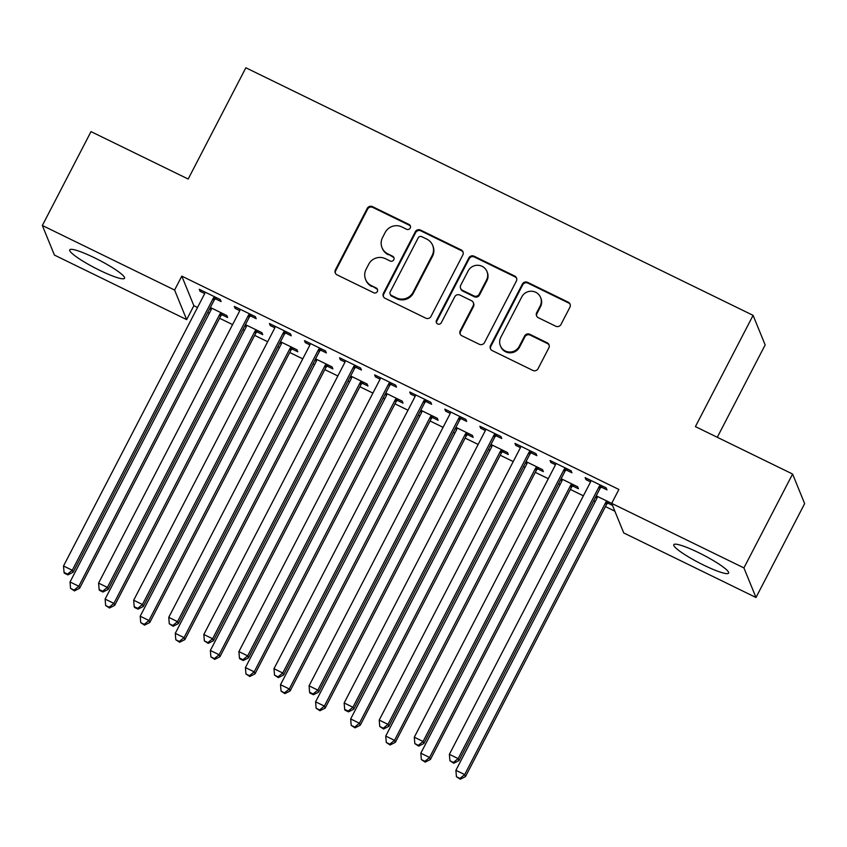 <?xml version="1.0" encoding="UTF-8"?>
<svg xmlns="http://www.w3.org/2000/svg" width="847" height="847" viewBox="0 0 847 847"><rect width="100%" height="100%" fill="white"/><g stroke="black" fill="none" stroke-linecap="round" stroke-linejoin="round"><path stroke-width="1.27" d="M410.234 228.044A2.721 2.657 -22.2 0 0 409.069 224.476L372.479 206.626A3.886 3.79 -22.2 0 0 367.27 208.351L335.423 269.791A3.886 3.79 -22.2 0 0 337.095 274.883L373.686 292.734A2.721 2.657 -22.2 0 0 377.444 289.325A2.721 2.657 -22.2 0 0 376.163 287.959L371.431 285.651A12.43 12.133 -22.2 0 1 366.073 269.346L368.72 264.232A12.43 12.133 -22.2 0 1 385.406 258.684L390.139 260.992A2.721 2.657 -22.2 0 0 393.897 257.583A2.721 2.657 -22.2 0 0 392.616 256.218L387.884 253.909A12.43 12.133 -22.2 0 1 382.526 237.605L385.173 232.491A12.43 12.133 -22.2 0 1 401.859 226.943L406.592 229.262A2.721 2.657 -22.2 0 0 410.234 228.044M410.477 226.255A2.721 2.657 -22.2 0 0 409.387 225.281L372.807 207.42A3.886 3.79 -22.2 0 0 367.598 209.156L335.751 270.585A3.886 3.79 -22.2 0 0 335.454 273.327M377.571 289.738A2.721 2.657 -22.2 0 0 376.492 288.753L371.431 285.651M394.024 257.996A2.721 2.657 -22.2 0 0 392.944 257.022L387.884 253.909M703.741 565.14A30.863 4.426 27.4 0 1 673.788 544.706A30.863 4.426 27.4 0 1 698.659 552.668A30.863 4.426 27.4 0 1 728.6 573.112A30.863 4.426 27.4 0 1 703.741 565.14M99.681 270.309A30.863 4.426 27.4 0 1 69.74 249.865A30.863 4.426 27.4 0 1 94.599 257.837A30.863 4.426 27.4 0 1 124.541 278.282A30.863 4.426 27.4 0 1 99.681 270.309M555.759 326.222A3.886 3.79 -22.2 0 0 560.968 324.496L569.904 307.26A3.886 3.79 -22.2 0 0 568.231 302.167L527.596 282.337A3.886 3.79 -22.2 0 0 522.387 284.063L490.54 345.502A3.886 3.79 -22.2 0 0 492.213 350.594L532.848 370.425A3.886 3.79 -22.2 0 0 538.057 368.689L548.845 347.873A3.886 3.79 -22.2 0 0 547.173 342.781L529.788 334.29A3.886 3.79 -22.2 0 0 524.579 336.026L519.222 346.349A10.386 10.143 -22.2 0 1 500.397 345.777A10.386 10.143 -22.2 0 1 500.799 337.36L521.763 296.916A10.386 10.143 -22.2 0 1 540.598 297.488A10.386 10.143 -22.2 0 1 540.185 305.905L536.691 312.649A3.886 3.79 -22.2 0 0 538.364 317.741L555.759 326.222M596.203 495.834L611.682 503.393L618.882 489.46L181.809 276.133L174.598 290.034L186.658 319.615L54.409 255.063L42.35 225.493L174.598 290.034M611.682 503.372L743.92 567.913L755.99 597.495L623.741 532.943L611.682 503.372M42.35 225.493L91.01 131.613L188.182 179.035L245.852 67.771L753.089 315.349L695.419 426.613L792.591 474.034L743.92 567.913M462.822 254.989A3.886 3.79 -22.2 0 0 461.149 249.897L420.514 230.066A3.886 3.79 -22.2 0 0 415.305 231.803L383.458 293.231A3.886 3.79 -22.2 0 0 385.131 298.324L425.766 318.154A3.886 3.79 -22.2 0 0 430.975 316.429L462.822 254.989M474.055 256.196L514.69 276.027A3.886 3.79 -22.2 0 1 516.363 281.119L484.516 342.559A3.886 3.79 -22.2 0 1 479.307 344.284L461.911 335.804A3.886 3.79 -22.2 0 1 460.239 330.711L473.155 305.799A3.886 3.79 -22.2 0 0 471.483 300.696L459.953 295.074A3.886 3.79 -22.2 0 0 454.733 296.799L441.287 322.739A2.721 2.657 -22.2 0 1 436.364 322.591A2.721 2.657 -22.2 0 1 436.47 320.388L468.846 257.933A3.886 3.79 -22.2 0 1 474.055 256.196L474.384 257.001L515.008 276.831L514.69 276.027M717.282 437.285L765.159 344.92L753.089 315.349M566.23 470L571.905 472.774L571.09 470.773L550.042 460.503L550.857 462.494L555.473 464.749M560.47 479.995L561.995 480.736M572.741 485.987L578.427 488.761L577.612 486.76L561.127 478.714M496.067 435.76L501.742 438.524L500.926 436.533L479.878 426.253L480.694 428.254L485.32 430.509M490.307 445.755L491.842 446.496M502.589 451.747L508.264 454.511L507.448 452.52L490.974 444.474M425.914 401.51L431.589 404.284L430.774 402.283L409.726 392.013L410.541 394.014L415.157 396.269M420.154 411.504L421.679 412.256M432.436 417.497L438.111 420.271L437.296 418.27L420.811 410.234M355.751 367.27L361.436 370.044L360.621 368.043L339.573 357.773L340.388 359.774L345.004 362.029M349.991 377.264L351.526 378.016M362.272 383.257L367.947 386.031L367.132 384.03L350.658 375.983M285.598 333.03L291.273 335.804L290.457 333.803L269.41 323.533L270.225 325.523L274.852 327.778M279.838 343.024L281.363 343.766M292.12 349.017L297.795 351.791L296.979 349.79L280.505 341.743M215.434 298.79L221.12 301.553L220.305 299.563L199.257 289.282L200.072 291.283L204.688 293.538M209.685 308.774L211.21 309.526M221.956 314.766L227.642 317.54L226.827 315.55L210.342 307.503M181.809 276.133L193.868 305.703L197.51 307.482M207.759 312.479L209.336 313.252M219.574 318.25L232.597 324.602M242.835 329.599L244.412 330.372M254.661 335.37L267.673 341.722M277.922 346.73L279.489 347.492M289.738 352.49L302.75 358.842M312.998 363.85L314.565 364.612M324.814 369.62L337.826 375.962M348.075 380.97L349.642 381.732M359.89 386.74L372.902 393.093M383.151 398.09L384.729 398.852M394.967 403.86L407.989 410.213M418.238 415.21L419.805 415.983M430.054 420.98L443.066 427.333M453.314 432.33L454.881 433.103M465.13 438.1L478.142 444.453M488.391 449.45L489.958 450.223M500.206 455.22L513.218 461.573M523.467 466.581L525.045 467.343M535.283 472.34L548.305 478.693M558.544 483.701L560.121 484.463M570.37 489.46L583.382 495.813M593.631 500.821L595.197 501.583M605.446 506.591L614.869 511.186M244.762 325.904L246.286 326.646M257.033 331.897L262.718 334.66L261.903 332.67L245.418 324.623M250.521 315.91L256.196 318.673L255.381 316.683L234.333 306.402L235.148 308.403L239.765 310.658M314.915 360.144L316.45 360.886M327.196 366.137L332.871 368.911L332.056 366.91L315.582 358.863M320.674 350.15L326.349 352.924L325.534 350.923L304.486 340.653L305.301 342.643L309.928 344.898M385.078 394.384L386.603 395.136M397.349 400.377L403.034 403.151L402.219 401.15L385.734 393.103M390.827 384.39L396.512 387.164L395.697 385.163L374.649 374.893L375.465 376.894L380.081 379.149M455.231 428.624L456.766 429.376M467.512 434.617L473.187 437.391L472.372 435.39L455.898 427.354M460.99 418.64L466.665 421.404L465.85 419.413L444.802 409.133L445.617 411.134L450.244 413.389M525.394 462.875L526.919 463.616M537.665 468.867L543.351 471.631L542.535 469.64L526.051 461.594M531.143 452.88L536.829 455.654L536.013 453.653L514.965 443.383L515.781 445.374L520.397 447.629M595.547 497.115L597.071 497.856M607.828 503.107L612.497 505.394M601.306 487.12L606.981 489.894L606.166 487.893L585.118 477.623L585.933 479.624L590.56 481.879M792.591 474.034L804.65 503.616L755.99 597.495M193.868 305.703L186.658 319.615M200.072 291.283L200.728 290.002M235.148 308.403L235.805 307.133M270.225 325.523L270.892 324.253M305.301 342.643L305.968 341.373M340.388 359.774L341.045 358.493M375.465 376.894L376.121 375.613M410.541 394.014L411.208 392.733M445.617 411.134L446.284 409.853M480.694 428.254L481.361 426.973M515.781 445.374L516.437 444.103M550.857 462.494L551.513 461.223M585.933 479.624L586.6 478.343M382.029 247.684L382.357 248.478A12.43 12.133 -22.2 0 0 388.201 254.703M365.576 279.425L365.904 280.219A12.43 12.133 -22.2 0 0 371.748 286.445M463.108 252.258A3.886 3.79 -22.2 0 0 461.467 250.701L420.843 230.871A3.886 3.79 -22.2 0 0 415.633 232.597L383.786 294.025A3.886 3.79 -22.2 0 0 383.49 296.768M421.827 236.694A2.721 2.657 -22.2 0 0 418.174 237.901L390.223 291.834A2.721 2.657 -22.2 0 0 391.399 295.391L396.385 297.837A12.43 12.133 -22.2 0 0 413.071 292.289L432.171 255.434A12.43 12.133 -22.2 0 0 426.814 239.129L421.827 236.694M390.118 294.036L390.446 294.83A2.721 2.657 -22.2 0 0 391.727 296.196L391.399 295.391M432.669 245.355L432.997 246.159A12.43 12.133 -22.2 0 1 432.499 256.228L413.4 293.083A12.43 12.133 -22.2 0 1 396.714 298.631L391.727 296.196M516.649 278.388A3.886 3.79 -22.2 0 0 515.008 276.831M473.314 302.644L473.632 303.448A3.886 3.79 -22.2 0 1 473.484 306.593L460.567 331.505A3.886 3.79 -22.2 0 0 460.27 334.247M474.384 257.001A3.886 3.79 -22.2 0 0 469.174 258.727L436.798 321.182A2.721 2.657 -22.2 0 0 436.554 322.982M486.559 279.944A10.386 10.143 -22.2 0 0 477.846 265.27A10.386 10.143 -22.2 0 0 468.137 270.955L460.747 285.195A3.886 3.79 -22.2 0 0 462.42 290.288L473.96 295.921A3.886 3.79 -22.2 0 0 479.169 294.195L486.559 279.944L486.887 280.738A10.386 10.143 -22.2 0 0 487.29 272.321L486.972 271.516M460.599 288.351L460.927 289.145A3.886 3.79 -22.2 0 0 462.748 291.093L462.42 290.288M486.887 280.738L479.497 294.989A3.886 3.79 -22.2 0 1 474.288 296.725L462.748 291.093M540.598 297.488L540.926 298.282A10.386 10.143 -22.2 0 1 540.513 306.699L537.019 313.443A3.886 3.79 -22.2 0 0 536.723 316.185M500.397 345.777L500.715 346.571A10.386 10.143 -22.2 0 0 519.55 347.143L519.222 346.349M549.142 345.131A3.886 3.79 -22.2 0 0 547.501 343.575L530.116 335.094A3.886 3.79 -22.2 0 0 524.907 336.82L519.55 347.143M570.2 304.518A3.886 3.79 -22.2 0 0 568.559 302.961L527.925 283.131A3.886 3.79 -22.2 0 0 522.715 284.867L490.868 346.296A3.886 3.79 -22.2 0 0 490.572 349.038M211.454 308.043L211.39 308.657A3.96 3.864 157.8 0 1 210.977 310.076L70.036 581.974L78.803 586.262L79.618 588.252L220.559 316.355A3.96 3.864 157.8 0 1 221.49 315.179L223.142 313.75M74.081 590.094L70.566 588.379L74.398 590.888L74.081 590.094L78.803 586.262L219.744 314.353A3.96 3.864 157.8 0 1 220.675 313.178L221.141 312.776M70.566 588.379L70.036 581.974M79.618 588.252L74.398 590.888M214.619 296.789L214.153 297.191A3.96 3.864 -22.2 0 0 213.222 298.366L72.281 570.275L63.514 565.987L204.455 294.089A3.96 3.864 -22.2 0 0 204.879 292.67L204.932 292.056M216.62 297.763L214.969 299.192A3.96 3.864 -22.2 0 0 214.037 300.367L73.096 572.265L72.281 570.275L67.559 574.107L64.044 572.392L64.372 573.197L67.887 574.901L67.559 574.107M67.887 574.901L73.096 572.265M63.514 565.987L64.044 572.392M246.53 325.163L246.477 325.777A3.96 3.864 157.8 0 1 246.054 327.196L105.113 599.094L113.89 603.382L114.705 605.372L255.635 333.474A3.96 3.864 157.8 0 1 256.567 332.299L258.219 330.87M109.157 607.214L105.653 605.499L109.485 608.008L109.157 607.214L113.89 603.382L254.82 331.473A3.96 3.864 157.8 0 1 255.752 330.309L256.218 329.896M105.653 605.499L105.113 599.094M114.705 605.372L109.485 608.008M281.606 342.283L281.553 342.897A3.96 3.864 157.8 0 1 281.13 344.316L140.189 616.224L148.966 620.502L149.781 622.503L290.722 350.594A3.96 3.864 157.8 0 1 291.643 349.419L293.295 347.99M144.234 624.334L140.729 622.619L144.562 625.139L144.234 624.334L148.966 620.502L289.907 348.604A3.96 3.864 157.8 0 1 290.828 347.429L291.304 347.016M140.729 622.619L140.189 616.224M149.781 622.503L144.562 625.139M249.706 313.909L249.23 314.322A3.96 3.864 -22.2 0 0 248.309 315.497L107.368 587.394L98.591 583.117L239.532 311.209A3.96 3.864 -22.2 0 0 239.955 309.79L240.008 309.176M251.697 314.883L250.045 316.312A3.96 3.864 -22.2 0 0 249.124 317.487L108.183 589.396L107.368 587.394L102.635 591.227L99.131 589.512L99.448 590.317L102.963 592.032L102.635 591.227M102.963 592.032L108.183 589.396M98.591 583.117L99.131 589.512M284.783 331.029L284.306 331.442A3.96 3.864 -22.2 0 0 283.385 332.617L142.444 604.514L133.678 600.237L274.608 328.329A3.96 3.864 -22.2 0 0 275.031 326.91L275.084 326.296M286.773 332.003L285.121 333.432A3.96 3.864 -22.2 0 0 284.2 334.607L143.259 606.516L142.444 604.514L137.712 608.347L134.207 606.632L134.535 607.437L138.04 609.152L137.712 608.347M138.04 609.152L143.259 606.516M133.678 600.237L134.207 606.632M316.693 359.403L316.63 360.017A3.96 3.864 157.8 0 1 316.217 361.436L175.276 633.344L184.043 637.622L184.858 639.623L325.799 367.714A3.96 3.864 157.8 0 1 326.72 366.55L328.371 365.11M179.31 641.454L175.805 639.75L179.638 642.259L179.31 641.454L184.043 637.622L324.983 365.724A3.96 3.864 157.8 0 1 325.904 364.549L326.381 364.136M175.805 639.75L175.276 633.344M184.858 639.623L179.638 642.259M351.77 376.534L351.706 377.137A3.96 3.864 157.8 0 1 351.293 378.567L210.352 650.464L219.119 654.742L219.934 656.743L360.875 384.845A3.96 3.864 157.8 0 1 361.807 383.67L363.458 382.23M214.386 658.574L210.882 656.87L214.715 659.379L214.386 658.574L219.119 654.742L360.06 382.844A3.96 3.864 157.8 0 1 360.991 381.669L361.457 381.256M210.882 656.87L210.352 650.464M219.934 656.743L214.715 659.379M319.859 348.149L319.383 348.562A3.96 3.864 -22.2 0 0 318.461 349.737L177.521 621.634L168.754 617.357L309.695 345.46A3.96 3.864 -22.2 0 0 310.108 344.03L310.171 343.416M321.849 349.123L320.198 350.563A3.96 3.864 -22.2 0 0 319.277 351.738L178.336 623.636L177.521 621.634L172.788 625.467L169.284 623.763L173.116 626.272L172.788 625.467M173.116 626.272L178.336 623.636M168.754 617.357L169.284 623.763M354.935 365.269L354.47 365.682A3.96 3.864 -22.2 0 0 353.538 366.857L212.597 638.754L203.831 634.477L344.771 362.58A3.96 3.864 -22.2 0 0 345.184 361.15L345.248 360.547M356.936 366.243L355.285 367.683A3.96 3.864 -22.2 0 0 354.353 368.858L213.412 640.756L212.597 638.754L207.875 642.587L204.36 640.883L208.193 643.392L207.875 642.587M208.193 643.392L213.412 640.756M203.831 634.477L204.36 640.883M386.846 393.654L386.793 394.257A3.96 3.864 157.8 0 1 386.37 395.687L245.429 667.584L254.195 671.862L255.011 673.863L395.951 401.965A3.96 3.864 157.8 0 1 396.883 400.79L398.535 399.35M249.473 675.694L245.958 673.99L249.791 676.499L249.473 675.694L254.195 671.862L395.136 399.964A3.96 3.864 157.8 0 1 396.068 398.789L396.534 398.376M245.958 673.99L245.429 667.584M255.011 673.863L249.791 676.499M390.012 382.399L389.546 382.802A3.96 3.864 -22.2 0 0 388.614 383.977L247.684 655.874L238.907 651.597L379.848 379.7A3.96 3.864 -22.2 0 0 380.271 378.27L380.324 377.667M392.013 383.373L390.361 384.803A3.96 3.864 -22.2 0 0 389.429 385.978L248.489 657.875L247.684 655.874L242.951 659.718L239.436 658.003L239.765 658.797L243.28 660.512L242.951 659.718M243.28 660.512L248.489 657.875M238.907 651.597L239.436 658.003M421.922 410.774L421.87 411.388A3.96 3.864 157.8 0 1 421.446 412.807L280.505 684.704L289.282 688.982L290.098 690.983L431.038 419.085A3.96 3.864 157.8 0 1 431.959 417.91L433.611 416.48M284.55 692.825L281.045 691.11L284.878 693.619L284.55 692.825L289.282 688.982L430.223 417.084A3.96 3.864 157.8 0 1 431.144 415.909L431.621 415.506M281.045 691.11L280.505 684.704M290.098 690.983L284.878 693.619M425.099 399.519L424.622 399.922A3.96 3.864 -22.2 0 0 423.701 401.097L282.76 672.994L273.983 668.717L414.924 396.82A3.96 3.864 -22.2 0 0 415.348 395.401L415.401 394.787M427.089 400.493L425.438 401.923A3.96 3.864 -22.2 0 0 424.516 403.098L283.576 674.995L282.76 672.994L278.028 676.838L274.523 675.123L278.356 677.632L278.028 676.838M278.356 677.632L283.576 674.995M273.983 668.717L274.523 675.123M456.999 427.894L456.946 428.508A3.96 3.864 157.8 0 1 456.522 429.927L315.592 701.824L324.359 706.102L325.174 708.103L466.115 436.205A3.96 3.864 157.8 0 1 467.036 435.03L468.687 433.6M319.626 709.945L316.122 708.23L319.954 710.739L319.626 709.945L324.359 706.102L465.299 434.204A3.96 3.864 157.8 0 1 466.221 433.029L466.697 432.626M316.122 708.23L315.592 701.824M325.174 708.103L319.954 710.739M460.175 416.639L459.699 417.042A3.96 3.864 -22.2 0 0 458.778 418.217L317.837 690.125L309.07 685.837L450.011 413.939A3.96 3.864 -22.2 0 0 450.424 412.521L450.488 411.907M462.166 417.613L460.514 419.043A3.96 3.864 -22.2 0 0 459.593 420.218L318.652 692.115L317.837 690.125L313.104 693.958L309.6 692.243L309.928 693.047L313.432 694.752L313.104 693.958M313.432 694.752L318.652 692.115M309.07 685.837L309.6 692.243M492.086 445.014L492.022 445.628A3.96 3.864 157.8 0 1 491.609 447.047L350.669 718.944L359.435 723.232L360.25 725.223L501.191 453.325A3.96 3.864 157.8 0 1 502.112 452.15L503.764 450.72M354.702 727.065L351.198 725.35L355.031 727.859L354.702 727.065L359.435 723.232L500.376 451.324A3.96 3.864 157.8 0 1 501.297 450.149L501.773 449.746M351.198 725.35L350.669 718.944M360.25 725.223L355.031 727.859M495.251 433.759L494.786 434.172A3.96 3.864 -22.2 0 0 493.854 435.337L352.913 707.245L344.147 702.957L485.087 431.059A3.96 3.864 -22.2 0 0 485.5 429.641L485.564 429.027M497.253 434.733L495.601 436.163A3.96 3.864 -22.2 0 0 494.669 437.338L353.728 709.235L352.913 707.245L348.181 711.078L344.676 709.363L345.004 710.167L348.509 711.872L348.181 711.078M348.509 711.872L353.728 709.235M344.147 702.957L344.676 709.363M527.162 462.134L527.099 462.748A3.96 3.864 157.8 0 1 526.686 464.167L385.745 736.064L394.511 740.352L395.327 742.343L536.267 470.445A3.96 3.864 157.8 0 1 537.199 469.27L538.851 467.84M389.789 744.185L386.274 742.47L390.107 744.989L389.789 744.185L394.511 740.352L535.452 468.444A3.96 3.864 157.8 0 1 536.384 467.279L536.85 466.866M386.274 742.47L385.745 736.064M395.327 742.343L390.107 744.989M530.328 450.879L529.862 451.292A3.96 3.864 -22.2 0 0 528.93 452.467L387.99 724.365L379.223 720.088L520.164 448.179A3.96 3.864 -22.2 0 0 520.587 446.761L520.64 446.147M532.329 451.853L530.677 453.283A3.96 3.864 -22.2 0 0 529.746 454.458L388.805 726.366L387.99 724.365L383.268 728.198L379.752 726.482L383.585 729.002L383.268 728.198M383.585 729.002L388.805 726.366M379.223 720.088L379.752 726.482M562.239 479.254L562.186 479.868A3.96 3.864 157.8 0 1 561.762 481.287L420.821 753.195L429.598 757.472L430.403 759.473L571.344 487.565A3.96 3.864 157.8 0 1 572.276 486.39L573.927 484.96M424.866 761.305L421.351 759.59L425.194 762.109L424.866 761.305L429.598 757.472L570.529 485.575A3.96 3.864 157.8 0 1 571.46 484.399L571.926 483.986M421.351 759.59L420.821 753.195M430.403 759.473L425.194 762.109M565.415 467.999L564.938 468.412A3.96 3.864 -22.2 0 0 564.017 469.587L423.077 741.485L414.299 737.208L555.24 465.299A3.96 3.864 -22.2 0 0 555.664 463.881L555.717 463.267M567.405 468.973L565.754 470.413A3.96 3.864 -22.2 0 0 564.822 471.578L423.892 743.486L423.077 741.485L418.344 745.318L414.839 743.613L418.672 746.122L418.344 745.318M418.672 746.122L423.892 743.486M414.299 737.208L414.839 743.613M597.315 496.374L597.262 496.988A3.96 3.864 157.8 0 1 596.839 498.407L455.898 770.315L464.675 774.592L465.49 776.593L606.431 504.685A3.96 3.864 157.8 0 1 607.352 503.52L609.004 502.08M459.942 778.425L456.438 776.72L460.27 779.229L459.942 778.425L464.675 774.592L605.616 502.695A3.96 3.864 157.8 0 1 606.537 501.519L607.013 501.106M456.438 776.72L455.898 770.315M465.49 776.593L460.27 779.229M600.491 485.119L600.015 485.532A3.96 3.864 -22.2 0 0 599.094 486.707L458.153 758.605L449.386 754.328L590.317 482.43A3.96 3.864 -22.2 0 0 590.74 481.001L590.793 480.397M602.482 486.093L600.83 487.533A3.96 3.864 -22.2 0 0 599.909 488.708L458.968 760.606L458.153 758.605L453.42 762.438L449.916 760.733L453.748 763.242L453.42 762.438M453.748 763.242L458.968 760.606M449.386 754.328L449.916 760.733M409.387 225.281L409.069 224.476M376.492 288.753L376.163 287.959M392.944 257.022L392.616 256.218M335.751 270.585L335.423 269.791M367.598 209.156L367.27 208.351M372.807 207.42L372.479 206.626M383.786 294.025L383.458 293.231M415.633 232.597L415.305 231.803M420.843 230.871L420.514 230.066M461.467 250.701L461.149 249.897M396.714 298.631L396.385 297.837M413.4 293.083L413.071 292.289M432.499 256.228L432.171 255.434M460.567 331.505L460.239 330.711M473.484 306.593L473.155 305.799M436.798 321.182L436.47 320.388M469.174 258.727L468.846 257.933M474.288 296.725L473.96 295.921M479.497 294.989L479.169 294.195M537.019 313.443L536.691 312.649M540.513 306.699L540.185 305.905M524.907 336.82L524.579 336.026M530.116 335.094L529.788 334.29M547.501 343.575L547.173 342.781M490.868 346.296L490.54 345.502M522.715 284.867L522.387 284.063M527.925 283.131L527.596 282.337M568.559 302.961L568.231 302.167M220.559 316.355L219.744 314.353M221.49 315.179L220.675 313.178M214.153 297.191L214.969 299.192M213.222 298.366L214.037 300.367M255.635 333.474L254.82 331.473M256.567 332.299L255.752 330.309M290.722 350.594L289.907 348.604M291.643 349.419L290.828 347.429M249.23 314.322L250.045 316.312M248.309 315.497L249.124 317.487M284.306 331.442L285.121 333.432M283.385 332.617L284.2 334.607M325.799 367.714L324.983 365.724M326.72 366.55L325.904 364.549M360.875 384.845L360.06 382.844M361.807 383.67L360.991 381.669M319.383 348.562L320.198 350.563M318.461 349.737L319.277 351.738M354.47 365.682L355.285 367.683M353.538 366.857L354.353 368.858M395.951 401.965L395.136 399.964M396.883 400.79L396.068 398.789M389.546 382.802L390.361 384.803M388.614 383.977L389.429 385.978M431.038 419.085L430.223 417.084M431.959 417.91L431.144 415.909M424.622 399.922L425.438 401.923M423.701 401.097L424.516 403.098M466.115 436.205L465.299 434.204M467.036 435.03L466.221 433.029M459.699 417.042L460.514 419.043M458.778 418.217L459.593 420.218M501.191 453.325L500.376 451.324M502.112 452.15L501.297 450.149M494.786 434.172L495.601 436.163M493.854 435.337L494.669 437.338M536.267 470.445L535.452 468.444M537.199 469.27L536.384 467.279M529.862 451.292L530.677 453.283M528.93 452.467L529.746 454.458M571.344 487.565L570.529 485.575M572.276 486.39L571.46 484.399M564.938 468.412L565.754 470.413M564.017 469.587L564.822 471.578M606.431 504.685L605.616 502.695M607.352 503.52L606.537 501.519M600.015 485.532L600.83 487.533M599.094 486.707L599.909 488.708"/></g></svg>
